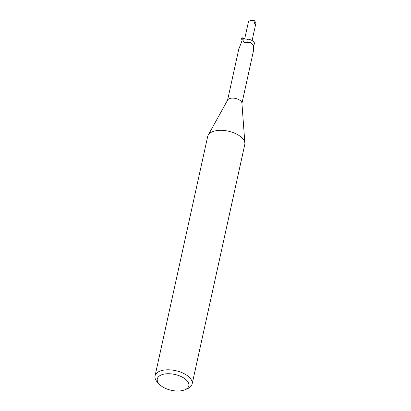 <?xml version="1.0" encoding="UTF-8"?>
<svg xmlns="http://www.w3.org/2000/svg" width="411" height="411" viewBox="0 0 411 411"><rect width="100%" height="100%" fill="white"/><g stroke="black" fill="none" stroke-linecap="round" stroke-linejoin="round"><path stroke-width="0.62" d="M208.243 135.019L227.704 99.955A7.352 3.699 12.4 0 1 230.222 98.368A7.352 3.699 12.4 0 1 237.717 99.123A7.352 3.699 12.4 0 1 241.909 103.074L244.864 143.069M243.538 38.28A11.405 5.009 -31.9 0 0 243.06 40.376L242.752 37.771L243.538 38.28A3.262 1.644 -167.6 0 0 247.473 39.081A8.261 3.627 -31.9 0 0 247.746 42.287C245.552 43.258 243.99 42.621 243.06 40.376L243.009 40.211M242.043 40.519L241.786 39.554A6.514 3.278 12.4 0 1 241.709 38.367A7.352 3.699 12.4 0 1 242.752 37.771M241.709 38.367L242.182 38.793M242.228 39.477A7.84 6.088 108.2 0 0 241.971 38.49C242.362 38.675 242.32 39.559 241.838 41.141L239.13 48.334M208.213 135.08A18.978 9.545 12.4 0 1 214.706 130.991A18.978 9.545 12.4 0 1 235.292 133.472A18.978 9.545 12.4 0 1 244.771 144.569L192.117 384.044A18.978 9.545 12.4 0 1 187.462 388.708L184.852 389.798A16.132 8.112 12.4 0 1 182.854 390.45A16.132 8.112 12.4 0 1 159.232 384.167A16.132 8.112 12.4 0 1 163.254 374.293A16.132 8.112 12.4 0 1 184.621 378.598A16.132 8.112 12.4 0 1 184.852 389.798M159.232 384.167L157.321 382.081A18.978 9.545 12.4 0 1 155.05 375.89A18.978 9.545 12.4 0 1 162.057 370.46A18.978 9.545 12.4 0 1 182.643 372.947A18.978 9.545 12.4 0 1 192.117 384.044M155.05 375.89L207.699 136.421A18.978 9.545 12.4 0 1 214.706 130.991M247.473 39.081A6.514 3.278 12.4 0 1 254.435 43.998L254.008 44.609A7.84 3.442 -31.9 0 0 253.315 45.405M241.93 103.361L253.423 51.087L253.407 45.698L250.977 42.734L247.746 42.287M254.008 44.609L253.397 45.662M244.699 38.824L248.491 21.593C249.364 20.648 251.362 20.365 254.491 20.745A3.797 1.911 12.4 0 1 255.231 21.233L255.226 21.244A3.797 1.911 12.4 0 1 255.236 21.238L254.204 22.379L255.447 25.189L255.909 23.222L252.097 40.545M255.95 22.908L254.25 22.328M239.058 47.928L227.566 100.202"/></g></svg>
